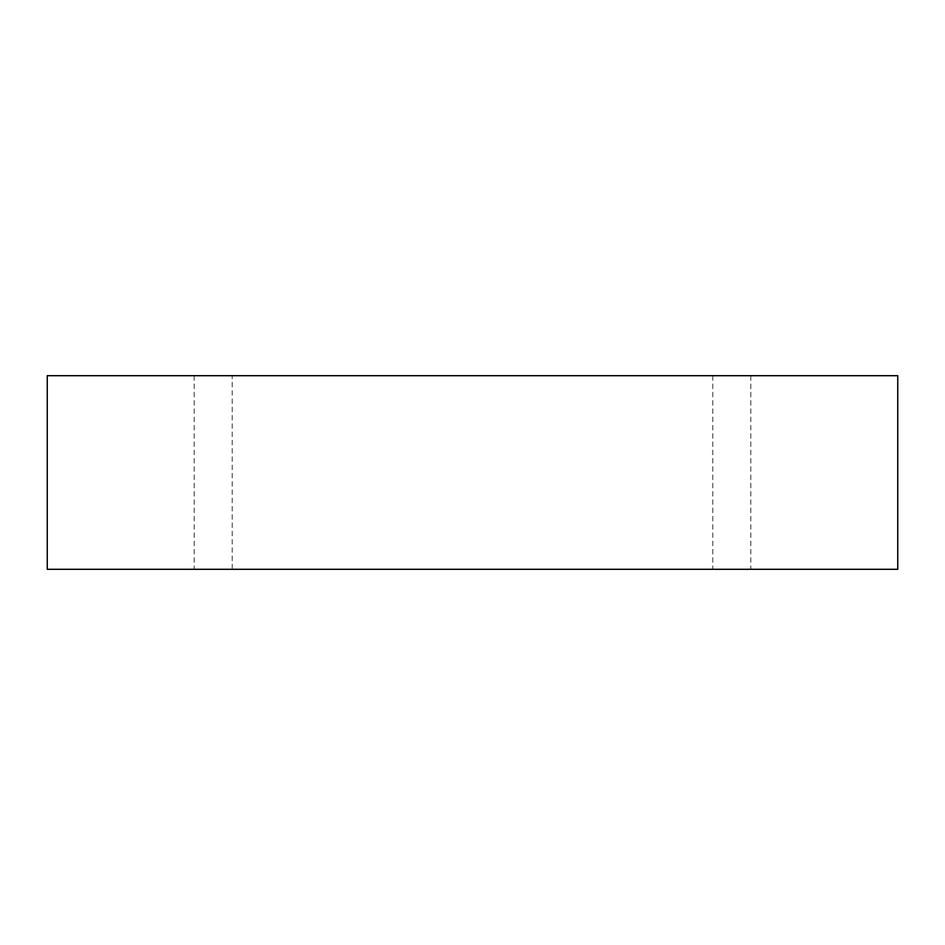 <?xml version="1.0" encoding="UTF-8"?>
<svg xmlns="http://www.w3.org/2000/svg" width="945" height="945" viewBox="0 0 945 945"><rect width="100%" height="100%" fill="white"/><g stroke="black" fill="none" stroke-linecap="round" stroke-linejoin="round"><path stroke-width="0.71" stroke-dasharray="4.72 3.54" d="M731.796 569.303L712.778 569.303L731.796 569.303M731.796 375.697L750.814 375.697L731.796 375.697M232.222 375.697L194.186 375.697L232.222 375.697L232.222 569.303L194.186 569.303L232.222 569.303M47.25 375.697L897.75 375.697L897.75 569.303L47.25 569.303L47.25 375.697M712.778 375.697L712.778 569.303M750.814 375.697L750.814 569.303M194.186 375.697L194.186 569.303"/><path stroke-width="1.42" d="M897.75 375.697L47.25 375.697L47.25 569.303L897.75 569.303L897.75 375.697"/></g></svg>
